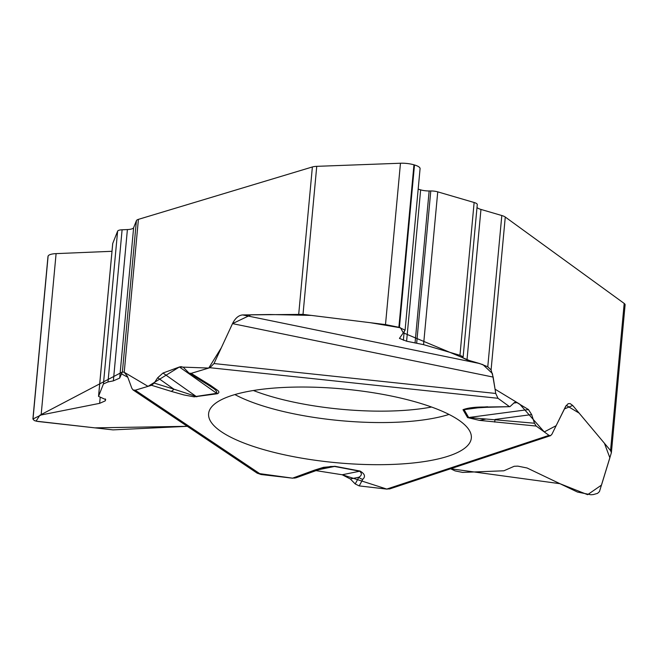 <?xml version="1.0" encoding="UTF-8"?>
<svg xmlns="http://www.w3.org/2000/svg" width="658" height="658" viewBox="0 0 658 658"><rect width="100%" height="100%" fill="white"/><g stroke="black" fill="none" stroke-linecap="round" stroke-linejoin="round"><path stroke-width="0.99" d="M405.098 330.094L420.075 168.662A13.703 3.849 -174.7 0 0 414.491 164.969L413.956 164.813A13.703 3.849 -174.7 0 0 400.467 163.233L316.745 166.342A10.709 3.002 -174.7 0 0 312.377 166.959L138.41 219.361L124.23 372.28L122.388 371.902L119.682 378.087L113.365 380.867L107.986 381.936L103.438 383.943L98.535 396.379L105.683 399.595L105.198 400.895L99.646 403.346L41.133 414.976L32.9 419.023L34.306 420.585L37.777 421.465L113.036 429.888L187.316 426.318L94.875 427.856L36.05 421.153L39.867 415.247L122.725 371.786M536.196 426.055L534.461 423.226L531.656 414.573L528.473 409.564L516.267 402.202L514.391 402.564L509.934 406.669L485.958 407.014C475.553 406.883 467.904 407.787 463.002 409.712L467.567 417.575L479.386 420.363L536.196 426.055L549.011 435.366L550.524 435.678L551.906 434.264L565.592 406.488L568.158 403.691L570.099 403.576L572.707 405.46L610.55 450.565L611.381 452.712L625.1 304.819A10.709 3.002 -174.7 0 0 624.195 303.445L505.27 217.041L491.082 369.952L493.155 377.092L232.513 323.621L221.31 347.786L208.734 368.069L179.387 366.991L148.017 386.353L124.23 372.28L127.487 376.417L131.847 388.302L133.039 389.931L135.244 390.202L261.004 474.508L292.555 478.169L296.158 477.757M491.082 369.952L487.775 366.786L479.649 363.537L467.007 359.844L462.574 357.73M216.984 389.906C219.32 391.411 219.468 392.686 217.428 393.731L194.176 396.848L183.969 394.956L171.113 391.329A6.424 3.693 -72.8 0 0 173.835 389.149L196.142 396.429L216.721 393.336C217.181 391.518 215.553 389.544 211.851 387.422L216.984 389.906L210.601 385.391L191.149 373.357L209.894 367.715L214.006 363.553L232.513 323.621C235.243 318.176 238.624 315.272 242.662 314.927L479.649 363.537M509.127 406.389L497.974 398.287L495.737 393.459L493.155 377.092M191.149 373.357L189.085 373.144L183.237 367.213L180.999 366.654L179.42 366.983L163.003 373.028L157.698 377.75L154.153 383.071L151.554 385.292L135.244 390.202M316.745 166.342L303.009 314.376L242.662 314.927M303.009 314.376L385.498 324.583L398.88 327.297L405.098 330.16M405.04 330.291L399.505 338.311M399.464 338.409L406.603 341.206L423.563 344.652L459.958 355.295L463.15 356.809M463.15 356.776L477.272 204.58A7.707 2.163 5.3 0 0 474.13 202.499L437.743 191.856A7.707 2.163 -174.7 0 0 430.784 190.96L429.148 190.968A9.426 2.648 5.3 0 1 420.643 189.866L418.175 189.15M462.615 357.623L463.125 356.891M505.27 217.041A10.709 3.002 -174.7 0 0 501.807 215.528L480.957 209.433A10.709 3.002 5.3 0 1 477.001 207.484M315.741 470.585L342.209 474.763L350.336 478.966L355.213 483.951L359.219 485.908L386.682 489.091L390.178 488.754M257.056 473.077L261.004 474.508M611.381 452.712L599.454 491.6L597.554 493.368L593.253 494.586L590.859 494.75L577.469 492.052L527.058 467.986L517.854 466.135L514.186 466.283L503.88 470.791L462.623 472.411L455.089 470.898L450.607 468.751L559.942 483.688L587.619 494.676L601.494 485.086L609.867 457.787L604.422 443.262L579.13 413.109L566.25 405.369L556.133 425.685L544.273 431.928L519.68 404.119L495.063 389.191L492.373 373.497L482.931 364.639L469.59 360.6L403.288 332.833L400.483 327.783L370.495 322.724L311.324 315.404L269.772 314.516L251.035 314.795L232.513 323.621M111.992 251.298L56.095 253.626A13.703 3.849 -174.7 0 0 48.116 256.052L48.05 256.233A13.703 3.849 -174.7 0 0 47.976 256.538L32.908 418.94M138.41 219.361A10.709 3.002 -174.7 0 0 136.42 220.644L133.632 227.676A10.709 3.002 5.3 0 1 127.397 229.568L122.1 229.79A7.707 2.163 5.3 0 0 117.618 231.155L112.748 243.419A7.707 2.163 -174.7 0 0 112.707 243.592A7.707 2.163 -174.7 0 0 112.715 243.773M446.017 456.866A131.929 37.029 -174.7 0 0 471.375 437.29A131.929 37.029 -174.7 0 0 343.386 388.993A131.929 37.029 -174.7 0 0 208.701 412.928A131.929 37.029 -174.7 0 0 296.264 457.187A131.929 37.029 -174.7 0 0 446.017 456.866M487.636 406.767L482.067 407.137M485.958 407.014A6.424 2.426 88.5 0 0 486.706 407.302L468.891 408.363L464.104 409.654L480.126 407.524M211.851 387.422L210.494 386.46M210.601 385.391A6.424 5.371 121.7 0 1 207.796 384.724L189.06 373.127M359.219 485.908L362.829 479.238C365.716 476.556 364.795 473.826 360.058 471.046L334.906 466.283L323.53 467.32L322.922 468.118M463.002 409.712A6.424 6.045 -30.1 0 0 464.104 409.654L468.669 417.517L534.461 423.226M479.386 420.363L485.398 419.179M362.829 479.238A6.424 6.119 -151.6 0 1 358.849 477.239L350.336 478.966M355.213 483.951L358.849 477.239C361.859 475.438 362.139 473.431 359.687 471.218L342.209 474.763L314.861 470.445M531.656 414.573L495.005 419.45L494.717 422.091M317.699 469.87L334.535 466.456L330.563 466.481L322.955 468.142L296.125 477.774M154.153 383.071L173.835 389.149L157.698 377.75M292.555 478.169L314.59 470.1A6.424 5.305 69.9 0 0 317.362 469.993M390.202 488.746L389.297 488.984M386.896 489.116L342.497 474.813M314.689 470.421L294.702 478.127M292.711 478.185L257.467 473.332M127.792 377.248L121.368 373.818M572.707 405.46L564.383 408.947M610.55 450.565L624.195 303.445M298.724 314.08L312.377 166.959M413.956 164.813L398.88 327.297M400.467 163.233L385.498 324.583M414.491 164.969L399.414 327.454M404.176 331.55L403.37 340.26M420.643 189.866L406.603 341.206M429.148 190.968L415.05 342.983M430.784 190.96L416.662 343.205M437.743 191.856L423.563 344.652M474.13 202.499L459.958 355.295M480.957 209.433L467.007 359.844M487.775 366.786L501.807 215.528M48.05 256.233L32.974 418.718M48.116 256.052L33.048 418.546M56.095 253.626L41.133 414.976M100.18 397.547L99.646 403.346M105.387 398.937L105.198 400.895M112.748 243.419L98.577 396.215M117.618 231.155L103.438 383.943M122.1 229.79L107.986 381.936M127.397 229.568L113.365 380.867M133.632 227.676L119.682 378.087M122.388 371.902L136.42 220.644M449.011 414.425A128.91 36.182 5.3 0 1 447.415 414.918A128.91 36.182 5.3 0 1 234.89 394.57M431.566 407.031A125.102 35.113 5.3 0 1 253.396 390.507M513.766 403.05L517.221 402.589M467.567 417.575A6.424 6.045 -30.1 0 0 468.669 417.517L528.473 409.564M214.006 363.553L495.737 393.459M179.42 366.983L216.721 393.336A6.424 4.071 -98.6 0 0 217.428 393.731M196.841 396.823A6.424 4.071 -98.6 0 1 196.142 396.429L163.003 373.028M209.894 367.715L497.974 398.287M171.113 391.329L151.554 385.292M314.59 470.1L323.53 467.32M549.011 435.366L386.682 489.091M334.906 466.283A6.424 1.974 100.7 0 1 334.535 466.456L359.687 471.218A6.424 1.974 100.7 0 0 360.058 471.046M98.535 396.338L112.707 243.592M471.77 417.106L471.745 418.291M509.934 406.669L486.706 407.302M207.788 384.716L211.169 386.929M550.672 435.629L390.062 488.795M257.171 473.151L132.941 389.865"/></g></svg>
